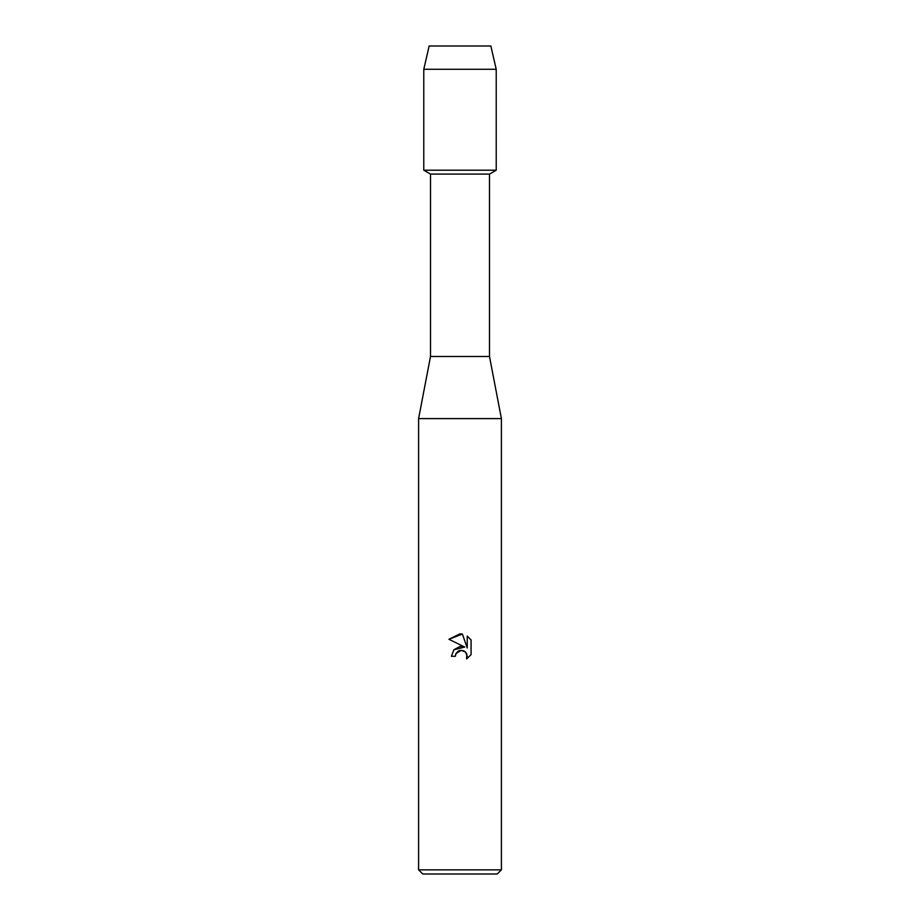 <?xml version="1.0" encoding="UTF-8"?>
<svg xmlns="http://www.w3.org/2000/svg" width="920" height="920" viewBox="0 0 920 920"><rect width="100%" height="100%" fill="white"/><g stroke="black" fill="none" stroke-linecap="round" stroke-linejoin="round"><path stroke-width="1.38" d="M490.843 46L429.157 46L490.843 46L496.225 69.287L496.225 170.2L460 170.2L496.225 170.2L489.497 174.087L489.497 356.5L501.4 418.6L501.4 869.86L418.6 869.86L422.74 874L497.26 874L501.4 869.86M489.497 356.5L430.502 356.5L430.502 174.087L489.497 174.087M430.502 356.5L418.6 418.6L501.4 418.6M462.403 634.075L448.937 639.273L460 633.822L462.403 634.075L467.233 647.99L467.233 636.077L471.074 639.952L471.074 654.649L466.612 658.915L466.796 653.97L465.508 652.038L461.299 650.302L455.975 653.591L455.342 656.293L451.433 656.293L453.859 649.761L460 646.495L464.749 647.07L448.925 639.273M455.342 656.293L455.745 654.108M460 650.44L463.576 650.75L465.508 652.05L467.245 656.247L466.624 658.915L471.074 654.649M464.749 647.07L453.824 649.796M455.975 653.591L458.183 651.176M458.206 651.164L459.62 650.543M471.074 639.952L467.233 636.077M429.157 46L423.775 69.287L423.775 170.2L460 170.2L423.775 170.2L430.502 174.087M423.775 69.287L496.225 69.287M418.6 418.6L418.6 869.86"/></g></svg>
